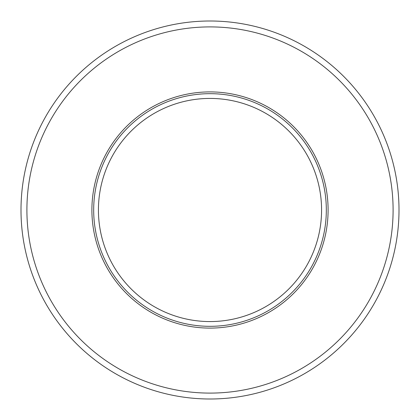 <?xml version="1.0" encoding="UTF-8"?>
<svg xmlns="http://www.w3.org/2000/svg" width="420" height="420" viewBox="0 0 420 420"><rect width="100%" height="100%" fill="white"/><g stroke="black" fill="none" stroke-linecap="round" stroke-linejoin="round"><path stroke-width="0.63" d="M210 98.422A111.578 111.578 0 0 0 113.374 265.786A111.578 111.578 0 0 0 306.626 265.786A111.578 111.578 0 0 0 210 98.422M210 93.676A116.324 116.324 0 0 0 109.263 268.159A116.324 116.324 0 0 0 310.737 268.159A116.324 116.324 0 0 0 210 93.676A116.324 116.324 0 0 0 109.263 268.159A116.324 116.324 0 0 0 310.737 268.159A116.324 116.324 0 0 0 210 93.676M210 91.907A118.094 118.094 0 0 0 107.725 269.047A118.094 118.094 0 0 0 312.275 269.047A118.094 118.094 0 0 0 210 91.907A118.094 118.094 0 0 0 107.725 269.047A118.094 118.094 0 0 0 312.275 269.047A118.094 118.094 0 0 0 210 91.907M210 26.906A183.094 183.094 0 0 0 51.434 301.544A183.094 183.094 0 0 0 368.566 301.55A183.094 183.094 0 0 0 210 26.906M210 21A189 189 0 0 0 46.321 304.5A189 189 0 0 0 373.679 304.5A189 189 0 0 0 210 21"/></g></svg>
